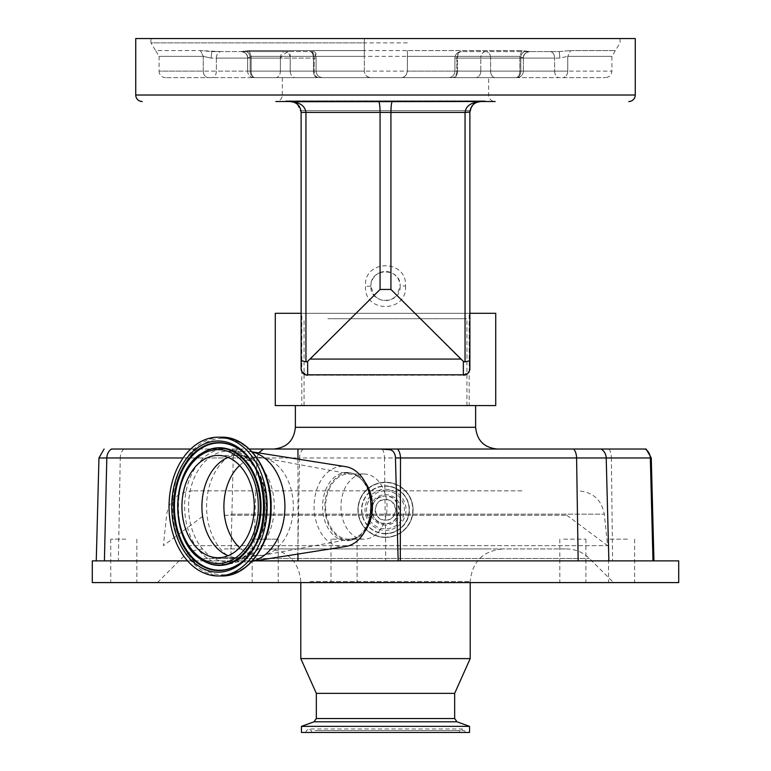 <?xml version="1.0" encoding="UTF-8"?>
<svg xmlns="http://www.w3.org/2000/svg" width="771" height="771" viewBox="0 0 771 771"><rect width="100%" height="100%" fill="white"/><g stroke="black" fill="none" stroke-linecap="round" stroke-linejoin="round"><path stroke-width="0.58" stroke-dasharray="3.85 2.89" d="M321.767 405.594L475.63 405.594L321.767 405.594M495.724 405.594L275.276 405.594M469.693 370.196L469.876 368.673A6.515 6.515 0 0 1 463.361 375.188L307.639 375.188L385.5 375.188L307.639 375.188L307.639 361.368L305.952 361.888L305.952 112.393C305.008 105.858 299.774 102.235 290.262 101.531L495.175 101.531A6.515 6.515 0 0 1 488.66 95.016L488.66 77.64L282.34 77.64L488.66 77.64M495.724 313.286L469.876 313.286L469.876 112.393L469.876 368.673L469.876 112.393L470.021 110.638L469.876 112.393L472.97 104.808M297.22 104.056L301.124 112.393L301.124 368.702L301.124 313.286L469.876 313.286L301.124 313.286L301.124 112.393L301.124 313.286L275.276 313.286M301.336 370.302L301.577 371.063M301.798 371.545L307.639 375.188A6.515 6.515 0 0 1 301.124 368.673M469.876 360.491L465.048 361.888L463.361 361.368L463.361 375.188L469.491 370.861M301.808 313.286L469.192 313.286L301.808 313.286L301.808 405.594L469.192 405.594L469.192 313.286M469.192 405.594L301.808 405.594M380.074 272.52A14.659 14.659 0 0 1 390.926 272.52C396.757 275.199 399.831 279.738 400.159 286.137L400.159 286.022C400.901 267.18 369.945 267.306 370.841 286.137C371.169 279.738 374.243 275.199 380.074 272.52L380.074 112.393L301.124 112.393L301.085 111.429M405.517 285.964C407.57 313.093 363.845 313.431 365.483 286.311C363.42 259.22 407.136 258.805 405.517 285.964L400.159 286.022M310.443 359.084L374.128 295.399L370.841 286.263C370.09 305.075 401.055 304.988 400.159 286.137L396.872 295.399L460.557 359.084L310.443 359.084L307.639 361.368M463.361 361.368L460.557 359.084M282.34 77.64L282.34 95.016L488.66 95.016L282.34 95.016A6.515 6.515 0 0 1 275.825 101.531L290.262 101.531L285.829 100.876L290.262 101.531L392.362 101.531C391.495 102.225 391.022 105.839 390.926 112.393L390.926 272.52M374.128 295.399C381.712 302.386 389.288 302.386 396.872 295.399M392.362 101.531L290.262 101.531A10.861 10.861 0 0 1 291.978 101.666L285.829 100.876L485.171 100.876L480.738 101.531L392.362 101.531L480.738 101.531L485.171 100.876L285.829 100.876L291.978 101.666C295.621 101.454 298.618 104.451 300.979 110.638L298.984 105.926M470.021 110.638L300.979 110.638L470.021 110.638C472.382 104.451 475.379 101.454 479.022 101.666A10.861 10.861 0 0 1 480.728 101.531A10.861 10.861 0 0 0 479.022 101.666L485.171 100.876L479.022 101.666M635.256 38.55L135.744 38.55M407.367 56.36L407.367 50.587L521.909 50.587L519.837 56.36L519.837 71.125A6.515 3.865 90 0 1 515.972 77.64A6.515 3.865 -90 0 0 519.837 71.125L519.837 56.36L407.367 56.36L407.367 71.125L523.374 71.125L520.83 71.125L520.83 58.095L523.336 58.095C523.711 54.143 525.88 51.965 529.812 51.58L525.437 51.58L529.812 51.58C525.88 51.965 523.711 54.143 523.336 58.095L456.827 58.095A6.515 4.607 90 0 1 461.434 51.58L559.254 51.58L529.812 51.58L559.254 51.58L570.559 50.587L559.254 51.58L461.434 51.58A6.515 4.607 90 0 0 456.827 58.095L456.827 71.125L523.374 71.125A6.515 6.515 0 0 1 516.859 77.64L515.972 77.64L516.859 77.64A6.515 6.515 0 0 0 523.374 71.125L251.163 71.125A6.515 3.865 90 0 0 255.028 77.64L515.972 77.64L255.028 77.64A6.515 3.865 -90 0 1 251.163 71.125L364.326 71.125C364.712 75.086 366.88 77.254 370.841 77.64C367.256 77.649 365.088 75.471 364.326 71.125L364.326 38.55L364.326 56.36L251.163 56.36L247.664 58.095L251.163 56.36L519.837 56.36L523.336 58.095L519.837 56.36L521.909 50.587L529.812 51.58L521.909 50.587L249.091 50.587L241.188 51.58L249.091 50.587L364.326 50.587M211.746 51.58L241.188 51.58L211.746 51.58L200.441 50.587L220.988 51.58L211.746 51.58L211.1 58.095L203.245 56.36L211.1 58.095L211.746 51.58M364.326 71.125L364.326 56.36M407.367 50.587L407.367 71.125C406.606 75.471 404.438 77.64 400.853 77.64C404.804 77.264 406.972 75.095 407.367 71.125M290.195 51.58L241.188 51.58C245.747 52.553 247.896 54.702 247.626 58.047L247.626 71.125L250.17 71.125A6.515 4.607 90 0 0 254.777 77.64A6.515 4.607 -90 0 1 250.17 71.125L247.626 71.125A6.515 6.515 0 0 0 254.141 77.64L322.596 77.64L254.141 77.64A6.515 6.515 0 0 1 247.626 71.125L247.626 58.047C247.867 54.606 245.718 52.447 241.188 51.58L314.173 51.58L313.489 51.58L313.489 71.125L290.195 71.125L290.195 51.58L313.489 51.58M317.421 77.64L275.777 77.64L317.421 77.64A6.515 3.932 90 0 1 313.489 71.125L313.489 58.095L290.195 58.095L290.195 71.125L313.489 71.125A6.515 3.932 -90 0 0 317.421 77.64M165.601 77.64A6.515 6.515 0 0 1 159.086 71.125L203.245 71.125A6.515 5.243 90 0 0 208.498 77.64A6.515 5.243 -90 0 1 203.245 71.125L216.381 71.125L216.381 58.095L280.384 58.095L280.384 71.125A6.515 4.607 -90 0 1 275.777 77.64L165.601 77.64L275.777 77.64A6.515 4.607 90 0 0 280.384 71.125L159.086 71.125L159.086 56.36L203.245 56.36L159.086 56.36L155.597 50.587L200.441 50.587L155.597 50.587L150.943 42.897L364.326 42.897M516.223 77.64L448.404 77.64L516.223 77.64A6.515 4.607 -90 0 0 520.83 71.125L520.83 58.095A6.515 4.607 -90 0 1 525.437 51.58A6.515 4.607 -90 0 0 520.83 58.095L454.919 58.095L456.827 58.095L456.827 71.125A6.515 4.607 -90 0 1 452.22 77.64A6.515 4.607 90 0 0 456.827 71.125L454.919 71.125A6.515 6.515 0 0 1 448.404 77.64L453.579 77.64L448.404 77.64A6.515 6.515 0 0 0 454.919 71.125L454.919 58.095L457.511 58.095L457.511 71.125A6.515 3.932 -90 0 1 453.579 77.64L495.223 77.64L453.579 77.64A6.515 3.932 90 0 0 457.511 71.125L454.919 71.125L454.919 58.095L480.805 58.095L457.511 58.095A6.515 3.932 90 0 1 461.434 51.58A6.515 3.932 -90 0 0 457.511 58.095L457.511 71.125L480.805 71.125L480.805 58.095L480.805 71.125A6.515 5.195 -90 0 1 475.611 77.64A6.515 5.195 90 0 0 480.805 71.125L554.619 71.125L554.619 58.095L490.616 58.095A6.515 4.607 90 0 0 486.009 51.58A6.515 4.607 90 0 1 490.616 58.095L490.616 71.125L490.616 58.095L559.9 58.095L567.755 56.36L559.9 58.095L554.619 58.095A6.515 4.607 90 0 0 550.012 51.58A6.515 4.607 -90 0 1 554.619 58.095L554.619 71.125L567.755 71.125L567.755 56.36L611.914 56.36L567.755 56.36L567.755 71.125L611.914 71.125L520.83 71.125A6.515 4.607 90 0 1 516.223 77.64M495.223 77.64L605.399 77.64L495.223 77.64A6.515 4.607 -90 0 1 490.616 71.125A6.515 4.607 90 0 0 495.223 77.64M247.664 58.095C247.289 54.143 245.12 51.965 241.188 51.58C245.12 51.965 247.289 54.143 247.664 58.095L250.17 58.095L247.664 58.095M309.566 51.58A6.515 4.607 -90 0 1 314.173 58.095L250.17 58.095L314.173 58.095L314.173 71.125L314.173 58.095L316.081 58.095L313.489 58.095A6.515 3.932 90 0 0 309.566 51.58A6.515 6.515 0 0 1 316.081 58.095L316.081 71.125L250.17 71.125L250.17 58.095A6.515 4.607 90 0 0 245.564 51.58A6.515 4.607 90 0 1 250.17 58.095L250.17 71.125L316.081 71.125C316.467 75.086 318.635 77.254 322.596 77.64C318.635 77.254 316.467 75.086 316.081 71.125L316.081 53.488L314.173 58.095M280.384 58.095L211.1 58.095L216.381 58.095L216.381 71.125A6.515 4.607 -90 0 1 211.774 77.64A6.515 4.607 90 0 0 216.381 71.125L280.384 71.125L280.384 58.095A6.515 4.607 -90 0 1 284.991 51.58A6.515 5.195 90 0 1 290.195 58.095L280.384 58.095C283.458 54.163 286.533 51.994 289.597 51.58M559.254 51.58L559.9 58.095L559.254 51.58M314.173 51.58L316.081 53.488M486.009 51.58A6.515 5.195 90 0 0 480.805 58.095L490.616 58.095L480.805 58.095A6.515 5.195 -90 0 1 486.009 51.58M293.346 101.984L291.978 101.666A10.861 10.861 0 0 0 290.272 101.531L290.272 101.531M477.76 101.945L476.623 102.341M476.488 102.398L474.069 103.815M472.999 104.779L471.804 106.215M298.117 104.895L297.134 103.979M297.057 103.921L295.823 103.063M295.582 102.928L294.821 102.533M292.286 101.724L293.308 101.965M294.377 102.341L295.129 102.678M473.047 104.731L475.688 102.774M475.746 102.745L476.353 102.456M476.796 102.273L477.673 101.974M478.724 101.724L480.738 101.531C471.226 102.235 466.002 105.858 465.048 112.393L465.048 361.888M469.876 112.393L380.074 112.393C379.978 105.839 379.505 102.225 378.638 101.531M305.952 361.888L301.297 360.838M327.906 405.594L466.947 405.594L327.906 405.594M327.906 318.712L466.947 318.712L327.906 318.712M306.415 449.03L497.353 449.03L306.415 449.03M111.4 449.03L646.127 449.03M249.274 449.03L190.697 449.03M230.818 560.874L253.486 560.874L256.849 457.974L233.227 457.974L230.818 560.874L229.546 560.874L653.962 560.874L187.555 560.874M92.298 560.874L678.702 560.874M92.298 582.597L678.702 582.597M582.076 582.597L559.823 582.597L582.076 582.597M615.672 582.597L634.62 582.597L615.672 582.597M331.183 582.597L357.079 582.597L331.183 582.597M121.76 582.597L136.833 582.597L121.76 582.597M276.818 582.597L252.175 582.597L276.818 582.597M588.687 582.597L157.457 582.597L588.687 582.597M563.64 539.16L585.893 539.16L563.64 539.16M627.498 539.16L608.55 539.16L627.498 539.16M356.925 539.16L331.019 539.16L356.925 539.16M125.837 539.16L110.764 539.16L125.837 539.16M253.601 539.16L278.244 539.16L253.601 539.16M224.332 548.933L566.386 548.933L224.332 548.933M489.999 548.933L268.221 548.933L489.999 548.933M300.796 658.607L470.204 658.607M316.332 693.36L454.668 693.36M301.451 726.369L469.549 726.369M301.451 732.45L469.549 732.45M456.644 732.45L305.653 732.45L456.644 732.45M320.023 732.45L458.986 732.45L320.023 732.45M385.269 523.625C368.201 524.974 367.854 495.136 384.941 496.061L385.5 496.042A13.791 13.791 0 0 1 399.291 509.833A13.791 13.791 0 0 1 385.5 523.625L385.712 560.874M385.5 523.625A13.791 13.791 0 0 1 371.709 509.833A13.791 13.791 0 0 1 385.5 496.042C392.025 495.261 396.622 499.859 399.291 509.833C396.622 519.818 392.025 524.415 385.5 523.625A13.791 13.791 0 0 1 371.709 509.833A13.791 13.791 0 0 1 385.5 496.042M385.5 537.416A27.583 27.583 0 0 1 357.917 509.833A27.583 27.583 0 0 1 385.5 482.251A27.583 27.583 0 0 1 413.083 509.833A27.583 27.583 0 0 1 385.5 537.416A27.583 27.583 0 0 1 357.917 509.833A27.583 27.583 0 0 1 385.5 482.251A27.583 27.583 0 0 1 413.083 509.833A27.583 27.583 0 0 1 385.5 537.416A27.583 27.583 0 0 1 357.917 509.833A27.583 27.583 0 0 1 385.5 482.251A27.583 27.583 0 0 1 413.083 509.833A27.583 27.583 0 0 1 385.5 537.416M385.5 533.513A23.67 23.67 0 0 1 361.83 509.833A23.67 23.67 0 0 1 385.5 486.164A23.67 23.67 0 0 1 409.17 509.833A23.67 23.67 0 0 1 385.5 533.513A23.67 23.67 0 0 1 361.83 509.833A23.67 23.67 0 0 1 385.5 486.164A23.67 23.67 0 0 1 409.17 509.833A23.67 23.67 0 0 1 385.5 533.513A23.67 23.67 0 0 1 361.83 509.833A23.67 23.67 0 0 1 385.5 486.164A23.67 23.67 0 0 1 409.17 509.833A23.67 23.67 0 0 1 385.5 533.513A23.67 23.67 0 0 0 409.17 509.833A23.67 23.67 0 0 0 385.5 486.164M385.5 490.886A18.957 18.957 0 0 1 404.457 509.833A18.957 18.957 0 0 1 385.5 528.79A18.957 18.957 0 0 1 366.543 509.833A18.957 18.957 0 0 1 385.5 490.886M385.5 520.155A10.312 10.312 0 0 1 375.188 509.833A10.312 10.312 0 0 1 385.5 499.521A10.312 10.312 0 0 1 395.812 509.833A10.312 10.312 0 0 1 385.5 520.155C390.377 520.743 393.817 517.302 395.812 509.833C393.817 502.374 390.377 498.933 385.5 499.521L384.98 499.531C372.374 498.953 372.499 520.926 385.23 520.146L385.5 520.155M253.486 560.874L254.796 560.874M256.849 457.974L258.651 452.895M297.963 459.111L297.963 554.05M365.155 482.328A33.664 23.805 -90 0 0 353.06 473.5A33.664 23.805 -90 0 0 348.646 472.912A33.664 23.805 -90 0 0 324.842 506.576A33.664 23.805 -90 0 0 348.646 540.24A33.664 23.805 -90 0 0 353.06 539.661A33.664 23.805 -90 0 0 365.155 530.833M346.757 472.421A34.155 24.152 90 0 1 351.239 473.018A34.155 24.152 90 0 1 370.909 506.576A34.155 24.152 90 0 1 351.239 540.143A34.155 24.152 90 0 1 346.757 540.741A34.155 24.152 90 0 1 322.606 506.576A34.155 24.152 90 0 1 346.757 472.421M345.659 546.514A40.179 28.411 90 0 1 342.497 546.755A40.179 28.411 90 0 1 314.086 506.576A40.179 28.411 90 0 1 342.497 466.397A40.179 28.411 90 0 1 345.659 466.648M252.136 561.221A55.377 39.157 90 0 1 250.103 561.616A55.377 39.157 90 0 1 245.747 561.963L227.734 561.963C247.077 562.917 266.014 537.358 265.87 507.655C266.872 477.191 247.597 450.158 227.734 451.199A55.377 39.157 90 0 1 266.891 506.576A55.377 39.157 90 0 1 227.734 561.963A55.377 39.157 90 0 1 188.567 506.576A55.377 39.157 90 0 1 227.734 451.199L245.747 451.199A55.377 39.157 90 0 1 250.103 451.536A55.377 39.157 90 0 1 252.136 451.941M218.106 455.43L238.094 455.43A51.146 36.17 90 0 1 274.264 506.576A51.146 36.17 90 0 1 238.094 557.722A51.146 36.17 90 0 1 237.487 557.722A51.146 36.17 90 0 1 228.1 555.737M228.1 457.425A51.146 36.17 90 0 1 237.487 455.439A51.146 36.17 90 0 1 238.094 455.43M218.106 557.722L238.094 557.722M239.636 465.482A49.074 34.695 90 0 1 258.603 457.511A49.074 34.695 90 0 1 263.094 457.926A49.074 34.695 90 0 1 264.183 458.147A49.074 34.695 90 0 1 293.298 506.576A49.074 34.695 90 0 1 264.183 555.014A49.074 34.695 90 0 1 263.094 555.236A49.074 34.695 90 0 1 258.603 555.65A49.074 34.695 90 0 1 239.636 547.68M325.603 506.576A32.575 23.034 -90 0 0 348.646 539.16A32.575 23.034 -90 0 0 351.624 538.881A32.575 23.034 -90 0 0 371.68 506.576A32.575 23.034 -90 0 0 351.624 474.281A32.575 23.034 -90 0 0 348.646 474.001A32.575 23.034 -90 0 0 325.603 506.576M340.965 506.576A32.575 23.034 -90 0 0 363.999 539.16A32.575 23.034 -90 0 0 387.032 506.576A32.575 23.034 -90 0 0 363.999 474.001A32.575 23.034 -90 0 0 340.965 506.576M245.747 561.963A55.377 39.157 90 0 1 206.589 506.576A55.377 39.157 90 0 1 245.747 451.199M187.604 545.666L607.606 545.666L187.604 545.666M521.88 490.838L192.625 490.838L521.88 490.838M223.918 515.269L566.849 515.269L223.918 515.269M475.63 427.307L295.37 427.307M370.841 286.263L365.483 286.311M407.367 42.897L150.943 42.897L150.943 38.55M635.256 95.016L135.744 95.016M203.245 71.125L203.245 56.36L200.441 50.587L203.245 56.36L203.245 71.125M251.163 71.125L251.163 56.36L249.091 50.587L251.163 56.36L251.163 71.125M570.559 50.587L615.403 50.587L570.559 50.587L567.755 56.36L570.559 50.587M318.78 77.64A6.515 4.607 -90 0 1 314.173 71.125A6.515 4.607 90 0 0 318.78 77.64M216.381 58.095A6.515 4.607 -90 0 1 220.988 51.58A6.515 4.607 90 0 0 216.381 58.095M290.195 71.125L280.384 71.125L290.195 71.125A6.515 5.195 90 0 0 295.389 77.64A6.515 5.195 -90 0 1 290.195 71.125M554.619 71.125A6.515 4.607 -90 0 0 559.226 77.64A6.515 4.607 90 0 1 554.619 71.125M567.755 71.125A6.515 5.243 -90 0 1 562.502 77.64A6.515 5.243 90 0 0 567.755 71.125M203.804 558.474L589.42 558.474L203.804 558.474M310.029 581.507L470.204 581.507L310.029 581.507M316.332 718.524L454.668 718.524M314.038 721.791L456.962 721.791M315.04 730.58L464.576 730.58L315.04 730.58M319.339 730.58L459.757 730.58L319.339 730.58M237.805 449.03A10.861 9.695 90 0 0 233.227 457.974L183.093 457.974M98.958 457.974L120.257 457.974L118.349 560.874M123.9 449.03A10.861 7.691 -90 0 0 120.257 457.974L299.582 457.974L297.673 560.874M303.215 449.03A10.861 7.691 90 0 0 299.582 457.974L384.488 457.974L384.941 496.061M385.5 525.061A15.218 15.218 0 0 1 370.282 509.833A15.218 15.218 0 0 1 385.5 494.616A15.218 15.218 0 0 1 400.718 509.833A15.218 15.218 0 0 1 385.5 525.061M385.5 537.233A27.399 27.399 0 0 1 358.101 509.833A27.399 27.399 0 0 1 385.5 482.444A27.399 27.399 0 0 1 412.899 509.833A27.399 27.399 0 0 1 385.5 537.233M385.5 537.136A27.303 27.303 0 0 1 358.197 509.833A27.303 27.303 0 0 1 385.5 482.54A27.303 27.303 0 0 1 412.803 509.833A27.303 27.303 0 0 1 385.5 537.136M385.5 533.792A23.959 23.959 0 0 1 361.541 509.833A23.959 23.959 0 0 1 385.5 485.884A23.959 23.959 0 0 1 409.459 509.833A23.959 23.959 0 0 1 385.5 533.792M385.5 489.325A20.509 20.509 0 0 1 406.009 509.833A20.509 20.509 0 0 1 385.5 530.352A20.509 20.509 0 0 1 364.991 509.833A20.509 20.509 0 0 1 385.5 489.325M384.98 499.531L385.23 520.146M382.156 449.03A10.861 4.934 90 0 1 384.488 457.974L611.374 457.974L612.598 560.874M609.051 449.03A10.861 4.934 90 0 1 611.374 457.974L651.264 457.974M225.421 448.915A57.671 40.776 90 0 1 266.197 506.576A57.671 40.776 90 0 1 225.421 564.247A57.671 40.776 90 0 1 184.645 506.576A57.671 40.776 90 0 1 225.421 448.915M222.703 438.333A68.243 48.255 90 0 1 270.958 506.576A68.243 48.255 90 0 1 222.703 574.829A68.243 48.255 90 0 1 174.439 506.576A68.243 48.255 90 0 1 222.703 438.333M237.834 448.491A63.656 45.007 90 0 1 238.066 448.645L237.603 448.346A63.983 45.238 90 0 1 264.106 506.576A63.983 45.238 90 0 1 237.603 564.815L238.066 564.517A63.656 45.007 90 0 1 237.834 564.661M238.066 448.645A63.656 45.007 90 0 1 264.434 506.576A63.656 45.007 90 0 1 238.066 564.517C272.963 544.76 272.963 468.392 238.066 448.645M201.963 559.977A58.837 41.605 90 0 1 177.822 506.576A58.837 41.605 90 0 1 201.963 453.175M201.732 559.833A58.509 41.374 90 0 1 177.494 506.576A58.509 41.374 90 0 1 201.732 453.329M221.547 575.966A69.39 49.065 90 0 1 172.482 506.576A69.39 49.065 90 0 1 221.547 437.186M230.789 514.17L604.291 514.17L230.789 514.17M523.374 71.125L523.374 58.047C523.133 54.606 525.282 52.447 529.812 51.58C525.253 52.553 523.104 54.702 523.374 58.047L523.374 71.125M620.057 38.55L620.057 42.897L611.914 56.36L611.914 71.125C611.528 75.086 609.36 77.254 605.399 77.64M461.434 51.58A6.515 6.515 0 0 0 454.919 58.095A6.515 6.515 0 0 1 461.434 51.58M304.053 405.594L304.053 318.712M466.947 405.594L466.947 318.712M559.823 539.16L559.823 582.597M608.55 539.16L608.55 582.597M357.079 539.16L357.079 582.597M136.833 539.16L136.833 582.597M278.244 539.16L278.244 582.597M566.386 548.933C575.33 549.058 583.001 552.238 589.42 558.474L613.543 582.597M470.204 582.597L470.204 581.507C472.131 561.722 482.993 550.86 502.779 548.933M268.221 548.933C288.007 550.86 298.869 561.722 300.796 581.507L300.796 582.597M305.653 732.45L306.424 730.58L308.834 728.971L462.166 728.971L464.576 730.58L465.347 732.45M312.014 732.45L311.243 730.58L308.834 728.971L462.166 728.971L459.757 730.58L458.986 732.45M157.457 582.597L181.58 558.474C187.999 552.238 195.67 549.058 204.614 548.933M252.175 539.16L252.175 582.597M110.764 539.16L110.764 582.597M331.019 539.16L331.019 582.597M634.62 539.16L634.62 582.597M585.893 539.16L585.893 582.597M353.06 473.5L351.239 473.018M353.06 539.661L351.239 540.143M252.059 451.854L250.103 451.536M252.059 561.307L250.103 561.616M202.195 560.132C170.555 542.9 170.555 470.262 202.195 453.03M237.487 557.722L264.183 555.014M237.487 455.439L264.183 458.147M363.999 539.16L348.646 539.16M363.999 474.001L348.646 474.001M351.624 474.281L263.094 457.926M351.624 538.881L263.094 555.236M192.625 490.838C178.053 492.023 169.418 499.801 166.709 514.17L163.394 545.666L204.151 515.269M566.849 515.269L607.606 545.666L604.291 514.17C601.582 499.801 592.947 492.023 578.375 490.838"/><path stroke-width="1.16" d="M465.559 374.802L305.451 374.802L301.837 371.622L301.124 368.673L301.124 313.286L275.276 313.286L275.276 405.594L495.724 405.594L495.724 313.286L469.876 313.286L469.722 370.09M469.684 370.234L469.202 371.545M469.173 371.612L467.602 373.617M467.563 373.646L465.617 374.783M495.175 101.531L480.738 101.531C474.155 102.235 470.532 105.858 469.876 112.393L469.876 368.673A6.515 6.515 0 0 1 463.361 375.188L463.361 361.368L390.926 289.453L380.074 289.453L307.639 361.368L307.639 375.188A6.515 6.515 0 0 1 301.124 368.673L301.124 112.393C300.468 105.858 296.845 102.235 290.262 101.531L275.825 101.531M301.124 368.702L301.278 370.09M301.577 371.063L301.798 371.545M469.491 370.861L469.693 370.196M300.979 110.638L301.124 112.393L305.952 112.393L305.952 361.888L307.639 361.368M463.361 361.368L465.048 361.888L465.048 112.393L469.886 111.968M392.362 101.531C391.495 102.225 391.022 105.839 390.926 112.393L465.048 112.393C465.992 105.858 471.226 102.235 480.738 101.531A10.861 10.861 0 0 1 480.738 101.531L292.286 101.724M628.741 101.531A6.515 6.515 0 0 0 635.256 95.016L635.256 38.55L135.744 38.55L135.744 95.016L635.256 95.016M142.259 101.531A6.515 6.515 0 0 1 135.744 95.016M290.262 101.531L294.426 102.36L290.262 101.531A10.861 10.861 0 0 0 290.262 101.531A10.861 10.861 0 0 1 290.272 101.531C299.774 102.235 304.998 105.858 305.952 112.393L380.074 112.393L380.074 289.453M378.638 101.531C379.505 102.225 379.978 105.839 380.074 112.393L390.926 112.393L390.926 289.453M478.531 101.762L477.76 101.945M476.796 102.273L480.738 101.531A10.861 10.861 0 0 0 480.728 101.531L476.574 102.36M474.069 103.815L472.999 104.779M471.804 106.215L470.021 110.638M298.984 105.926L298.117 104.895M294.455 102.37L293.934 102.177M295.466 102.861L296.064 103.208M296.315 103.381L297.057 103.921M469.799 360.722L465.048 361.888M301.297 360.838L301.808 361.165M305.952 361.888L301.124 360.491M258.651 452.895L263.547 449.03L380.45 449.03L389.731 449.724A8.539 6.043 90 0 1 395.465 457.897L398.154 560.874L678.702 560.874L678.702 582.597L92.298 582.597L92.298 560.874L187.555 560.874M652.989 560.874L650.329 457.974L651.264 457.974L646.127 449.03L380.45 449.03M190.697 449.03L111.4 449.03A10.861 9.695 90 0 0 106.812 457.974L104.403 560.874M263.547 449.03L249.274 449.03M398.154 560.874L254.796 560.874M470.204 582.597L470.204 658.607L300.796 658.607L300.796 582.597M316.332 693.36L316.332 718.524L454.668 718.524L454.668 693.36L316.332 693.36L300.796 658.607M460.393 726.369L301.451 726.369L301.451 732.45L469.549 732.45L469.549 726.369L460.393 726.369M297.963 449.03L297.963 459.111M297.963 554.05L297.963 560.874M365.155 530.833A33.664 23.805 -90 0 0 365.155 482.328M252.059 451.854L345.659 466.648A40.179 28.411 90 0 1 370.909 506.576A40.179 28.411 90 0 1 345.659 546.514L252.059 561.307M252.136 451.941A55.377 39.157 90 0 1 284.913 506.576A55.377 39.157 90 0 1 252.136 561.221M218.106 575.966A69.39 49.065 90 0 1 169.042 506.576A69.39 49.065 90 0 1 218.106 437.186A69.39 49.065 90 0 1 267.171 506.576A69.39 49.065 90 0 1 218.106 575.966L221.547 575.966A69.39 49.065 90 0 0 270.611 506.576A69.39 49.065 90 0 0 221.547 437.186C248.435 436.328 271.884 469.867 271.122 506.817C271.691 543.594 248.31 576.824 221.547 575.966M218.106 437.186L221.547 437.186M218.106 455.43A51.146 36.17 90 0 1 254.276 506.576A51.146 36.17 90 0 1 218.106 557.722A51.146 36.17 90 0 1 181.937 506.576A51.146 36.17 90 0 1 218.106 455.43M228.1 555.737A51.146 36.17 90 0 1 201.925 506.576A51.146 36.17 90 0 1 228.1 457.425M239.636 547.68A49.074 34.695 90 0 1 239.636 465.482M295.37 405.594L295.37 427.307L475.63 427.307C476.921 440.501 484.159 447.739 497.353 449.03M460.557 359.084L310.443 359.084M645.26 449.03A10.861 10.717 -90 0 1 650.329 457.974L576.592 457.974L578.163 560.874M608.868 560.874L606.208 457.974A10.861 10.717 -90 0 0 601.139 449.03M454.668 718.524L456.962 721.791L314.038 721.791L301.451 726.369M183.093 457.974L98.958 457.974L96.259 560.874M573.605 449.03A10.861 6.322 -90 0 1 576.592 457.974L400.486 457.974L400.313 560.874M395.465 457.897L400.486 457.974A10.861 6.322 90 0 0 397.499 449.03M390.396 449.03A10.861 7.18 90 0 0 389.731 449.724M218.106 440.993A65.583 46.376 90 0 1 264.482 506.576A65.583 46.376 90 0 1 218.106 572.169A65.583 46.376 90 0 1 171.731 506.576A65.583 46.376 90 0 1 218.106 440.993M218.868 442.602A63.983 45.238 90 0 1 237.603 448.346C272.144 467.322 272.144 545.839 237.603 564.815A63.983 45.238 90 0 1 218.868 570.559A63.983 45.238 90 0 1 173.62 506.576A63.983 45.238 90 0 1 218.868 442.602M237.834 564.661A63.656 45.007 90 0 1 219.427 570.232A63.656 45.007 90 0 1 174.419 506.576A63.656 45.007 90 0 1 219.427 442.93A63.656 45.007 90 0 1 237.834 448.491M201.963 453.175A58.837 41.605 90 0 1 202.195 453.03A58.837 41.605 90 0 1 219.427 447.739A58.837 41.605 90 0 1 261.032 506.576A58.837 41.605 90 0 1 219.427 565.413A58.837 41.605 90 0 1 202.195 560.132A58.837 41.605 90 0 1 201.963 559.977M201.732 559.833C169.736 541.811 169.736 471.351 201.732 453.329A58.509 41.374 90 0 1 218.868 448.067A58.509 41.374 90 0 1 260.241 506.576A58.509 41.374 90 0 1 218.868 565.085A58.509 41.374 90 0 1 201.732 559.833L202.195 560.132M218.106 449.676A56.9 40.237 90 0 1 258.343 506.576A56.9 40.237 90 0 1 218.106 563.485A56.9 40.237 90 0 1 177.87 506.576A56.9 40.237 90 0 1 218.106 449.676M295.37 427.307C294.079 440.501 286.841 447.739 273.647 449.03M316.332 718.524L314.038 721.791M456.962 721.791L469.549 726.369M454.668 693.36L470.204 658.607M651.264 457.974L653.962 560.874M104.095 449.03L98.958 457.974M475.63 427.307L475.63 405.594"/></g></svg>
